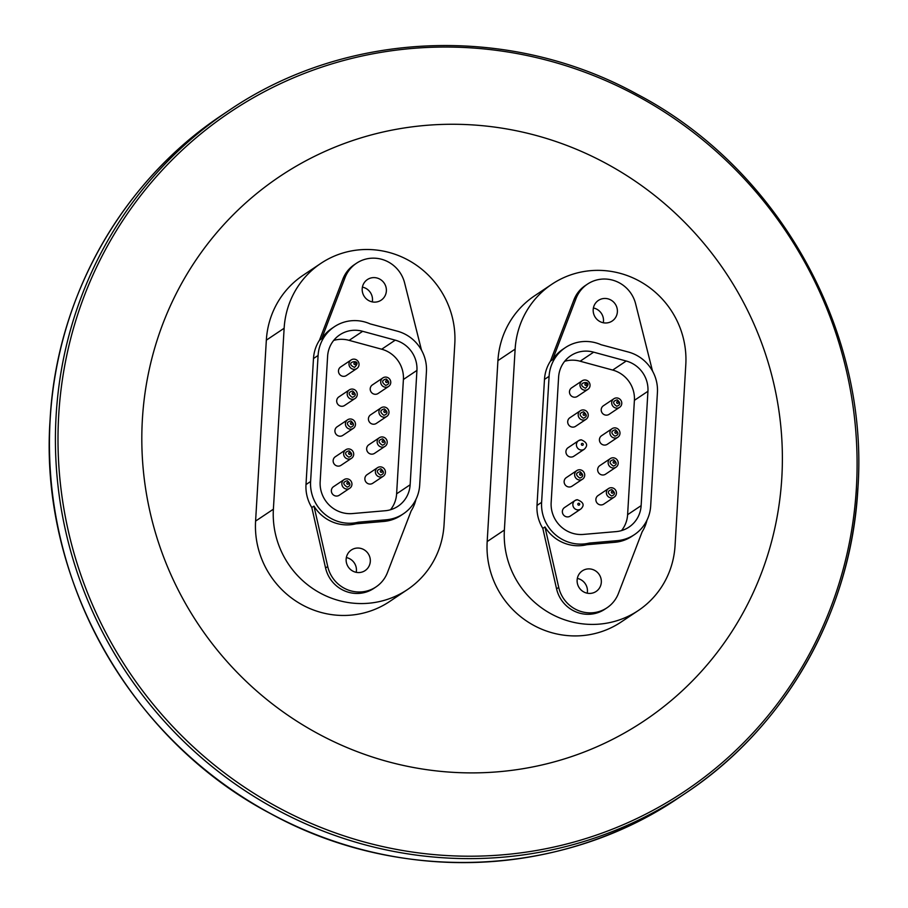 <?xml version="1.0" encoding="UTF-8"?>
<svg xmlns="http://www.w3.org/2000/svg" width="908" height="908" viewBox="0 0 908 908"><rect width="100%" height="100%" fill="white"/><g stroke="black" fill="none" stroke-linecap="round" stroke-linejoin="round"><path stroke-width="1.36" d="M515.131 349.115L504.383 530.045A87.429 84.603 56.2 0 0 547.774 611.958A87.429 84.603 56.2 0 0 638.335 610.516L621.129 622.025A87.429 84.603 56.2 0 1 565.309 635.362A87.145 84.331 -123.8 0 1 487.165 541.826L497.924 360.635A87.429 84.603 56.2 0 1 534.63 295.781L551.837 284.261A87.429 84.603 56.2 0 0 515.131 349.115L497.924 360.635M142.386 419.337A327.55 316.971 -123.8 0 1 481.285 125.588A327.55 316.971 -123.8 0 1 781.811 477.824A327.55 316.971 56.2 0 1 442.911 771.573A327.55 316.971 56.2 0 1 142.386 419.337M320.842 263.399L303.056 275.306A87.429 84.603 56.2 0 0 266.339 340.159L255.591 521.09A87.429 84.603 56.2 0 0 298.982 603.003A87.429 84.603 56.2 0 0 389.555 601.561L407.34 589.655A87.429 84.603 56.2 0 0 444.046 524.801L454.794 343.871A87.429 84.603 56.2 0 0 411.415 261.958A87.429 84.603 56.2 0 0 320.842 263.399A87.429 84.603 56.2 0 0 284.136 328.253L266.339 340.159M407.34 589.655A87.429 84.603 56.2 0 1 316.767 591.097A87.429 84.603 56.2 0 1 273.387 509.195L284.136 328.253M415.955 499.389A38.704 37.455 -123.8 0 1 411.142 510.943L387.444 572.585A32.018 30.986 -123.8 0 1 376.026 586.909L373.869 588.361A32.018 30.986 -123.8 0 1 325.563 567.977L311.807 507.549A38.704 37.455 -123.8 0 1 305.996 484.566L313.487 358.546A38.704 37.455 -123.8 0 1 319.457 340.262L342.884 279.074A32.018 30.986 -123.8 0 1 354.313 264.705L356.469 263.252A32.018 30.986 -123.8 0 1 404.616 282.933L421.346 349.557A38.704 37.455 -123.8 0 1 421.857 350.829M426.431 371.633L419.689 485.065A38.704 37.455 -123.8 0 1 403.436 513.769A38.704 37.455 -123.8 0 1 386.275 519.785L358.274 522.214A38.704 37.455 -123.8 0 1 310.604 481.49L318.095 355.459A38.704 37.455 -123.8 0 1 334.337 326.755A38.704 37.455 -123.8 0 1 370.112 323.872L397.284 331.159A38.704 37.455 -123.8 0 1 426.431 371.633M403.436 513.769L400.984 515.415A38.704 37.455 -123.8 0 1 383.823 521.43L355.822 523.848L358.274 522.214M395.23 340.159A28.954 28.023 -123.8 0 1 416.931 370.419L410.144 484.77A28.954 28.023 -123.8 0 1 397.988 506.255A28.954 28.023 -123.8 0 1 385.117 510.75L351.929 513.61A29.635 28.681 -123.8 0 1 320.161 481.683L327.606 356.333A28.954 28.023 -123.8 0 1 339.762 334.848A28.954 28.023 -123.8 0 1 362.667 331.306L395.23 340.159L381.701 349.217L349.137 340.364A28.954 28.023 56.2 0 0 333.69 340.421M390.519 509.74A28.954 28.023 56.2 0 0 396.614 493.827L403.402 379.476A28.954 28.023 56.2 0 0 381.701 349.217M388.601 386.456L378.103 393.482A5.153 4.983 -123.8 0 1 370.453 390.633A5.153 4.983 -123.8 0 1 372.371 384.924L382.87 377.898A5.153 4.983 56.2 0 0 381.598 384.947A5.153 4.983 56.2 0 0 390.519 380.747A5.153 4.983 56.2 0 0 382.87 377.898M386.819 416.386L376.321 423.412A5.153 4.983 -123.8 0 1 368.671 420.552A5.153 4.983 -123.8 0 1 370.589 414.843L381.099 407.817A5.153 4.983 56.2 0 0 379.816 414.877A5.153 4.983 56.2 0 0 388.749 410.677A5.153 4.983 56.2 0 0 381.099 407.817M385.049 446.305L374.55 453.342A5.153 4.983 -123.8 0 1 366.968 450.72A5.153 4.983 -123.8 0 1 368.818 444.772L379.317 437.747A5.153 4.983 56.2 0 0 378.034 444.806A5.153 4.983 56.2 0 0 386.887 440.369A5.153 4.983 56.2 0 0 379.317 437.747M383.267 476.235L372.768 483.26A5.153 4.983 -123.8 0 1 365.152 480.536A5.153 4.983 -123.8 0 1 367.036 474.702L377.535 467.677A5.153 4.983 56.2 0 0 376.264 474.725A5.153 4.983 56.2 0 0 385.151 470.401A5.153 4.983 56.2 0 0 377.535 467.677M349.762 488.22L339.263 495.246A5.153 4.983 -123.8 0 1 331.715 492.692A5.153 4.983 -123.8 0 1 333.531 486.677L344.03 479.651A5.153 4.983 56.2 0 0 342.747 486.711A5.153 4.983 56.2 0 0 351.578 482.205A5.153 4.983 56.2 0 0 344.03 479.651M351.532 458.29L341.033 465.316A5.153 4.983 -123.8 0 1 333.44 462.626A5.153 4.983 -123.8 0 1 335.313 456.758L345.812 449.732A5.153 4.983 56.2 0 0 344.529 456.781A5.153 4.983 56.2 0 0 353.405 452.422A5.153 4.983 56.2 0 0 345.812 449.732M353.314 428.36L342.815 435.386A5.153 4.983 -123.8 0 1 335.188 432.639A5.153 4.983 -123.8 0 1 337.084 426.828L347.582 419.802A5.153 4.983 56.2 0 0 346.311 426.851A5.153 4.983 56.2 0 0 355.21 422.56A5.153 4.983 56.2 0 0 347.582 419.802M355.096 398.442L344.597 405.467A5.153 4.983 -123.8 0 1 336.97 402.721A5.153 4.983 -123.8 0 1 338.866 396.898L349.364 389.873A5.153 4.983 56.2 0 0 348.082 396.932A5.153 4.983 56.2 0 0 356.98 392.619A5.153 4.983 56.2 0 0 349.364 389.873M356.867 368.512L346.368 375.537A5.153 4.983 -123.8 0 1 338.866 373.086A5.153 4.983 -123.8 0 1 340.636 366.98L351.135 359.954A5.153 4.983 56.2 0 0 349.864 367.002A5.153 4.983 56.2 0 0 358.649 362.406A5.153 4.983 56.2 0 0 351.135 359.954M386.592 380.622A0.976 0.942 -123.8 0 1 387.444 382.075A0.976 0.942 -123.8 0 1 385.798 382.064A0.976 0.942 -123.8 0 1 386.592 380.622M384.81 410.552A0.976 0.942 -123.8 0 1 385.673 412.005A0.976 0.942 -123.8 0 1 384.016 411.994A0.976 0.942 -123.8 0 1 384.81 410.552M382.938 440.482A0.976 0.942 -123.8 0 1 383.936 441.856A0.976 0.942 -123.8 0 1 382.291 442.003A0.976 0.942 -123.8 0 1 382.938 440.482M381.201 470.412A0.976 0.942 -123.8 0 1 382.132 471.808A0.976 0.942 -123.8 0 1 380.486 471.888A0.976 0.942 -123.8 0 1 381.201 470.412M347.628 482.398A0.976 0.942 -123.8 0 1 348.661 483.726A0.976 0.942 -123.8 0 1 347.026 483.93A0.976 0.942 -123.8 0 1 347.628 482.398M349.466 452.456A0.976 0.942 -123.8 0 1 350.409 453.852A0.976 0.942 -123.8 0 1 348.763 453.955A0.976 0.942 -123.8 0 1 349.466 452.456M351.26 422.538A0.976 0.942 -123.8 0 1 352.179 423.957A0.976 0.942 -123.8 0 1 350.533 424.013A0.976 0.942 -123.8 0 1 351.26 422.538M353.03 392.608A0.976 0.942 -123.8 0 1 353.961 394.015A0.976 0.942 -123.8 0 1 352.315 394.083A0.976 0.942 -123.8 0 1 353.03 392.608M354.699 362.689A0.976 0.942 -123.8 0 1 355.777 363.983A0.976 0.942 -123.8 0 1 354.154 364.256A0.976 0.942 -123.8 0 1 354.699 362.689M357.491 572.517A12.394 11.986 -123.8 0 1 351.328 550.01A12.394 11.986 -123.8 0 1 369.885 557.364A12.394 11.986 -123.8 0 1 357.491 572.517M355.822 523.848A38.704 37.455 -123.8 0 1 313.964 506.096L327.72 566.524A32.018 30.986 -123.8 0 0 376.026 586.909M356.22 572.335A12.394 11.986 56.2 0 0 346.334 557.557M319.457 340.262L321.614 338.82A38.704 37.455 -123.8 0 1 331.897 328.39L334.337 326.755M321.614 338.82L345.04 277.632A32.018 30.986 -123.8 0 1 356.469 263.252M311.807 507.549L313.964 506.096M373.551 302.08A12.394 11.986 -123.8 0 1 367.388 279.573A12.394 11.986 -123.8 0 1 385.945 286.928A12.394 11.986 -123.8 0 1 373.551 302.08M372.28 301.899A12.394 11.986 56.2 0 0 362.394 287.121M638.335 610.516A87.429 84.603 56.2 0 0 675.053 545.663L685.801 364.721A87.429 84.603 56.2 0 0 642.41 282.819A87.429 84.603 56.2 0 0 551.837 284.261M646.95 520.25A38.704 37.455 -123.8 0 1 642.149 531.804L618.439 593.435A32.018 30.986 -123.8 0 1 607.032 607.77L604.864 609.211A32.018 30.986 -123.8 0 1 556.559 588.827L542.814 528.399A38.704 37.455 -123.8 0 1 537.003 505.427L544.482 379.408A38.704 37.455 -123.8 0 1 550.452 361.123L573.89 299.935A32.018 30.986 -123.8 0 1 585.32 285.555L587.476 284.113A32.018 30.986 -123.8 0 1 635.611 303.794L652.341 370.407A38.704 37.455 -123.8 0 1 652.852 371.678M657.426 392.494L650.684 505.926A38.704 37.455 -123.8 0 1 634.442 534.63A38.704 37.455 -123.8 0 1 617.27 540.646L589.269 543.075A38.704 37.455 -123.8 0 1 541.611 502.34L549.09 376.321A38.704 37.455 -123.8 0 1 565.344 347.616A38.704 37.455 -123.8 0 1 601.107 344.734L628.291 352.009A38.704 37.455 -123.8 0 1 657.426 392.494M634.442 534.63L631.991 536.265A38.704 37.455 -123.8 0 1 614.818 542.292L586.818 544.709L589.269 543.075M626.225 361.021A28.954 28.023 -123.8 0 1 647.937 391.28L641.139 505.631A28.954 28.023 -123.8 0 1 628.983 527.105A28.954 28.023 -123.8 0 1 616.123 531.611L582.925 534.46A29.635 28.681 -123.8 0 1 551.156 502.544L558.602 377.195A28.954 28.023 -123.8 0 1 570.757 355.709A28.954 28.023 -123.8 0 1 593.662 352.168L626.225 361.021L612.696 370.067L580.133 361.225A28.954 28.023 56.2 0 0 564.685 361.282M621.526 530.601A28.954 28.023 56.2 0 0 627.61 514.688L634.397 400.337A28.954 28.023 56.2 0 0 612.696 370.067M619.596 407.317L609.098 414.343A5.153 4.983 -123.8 0 1 601.448 411.494A5.153 4.983 -123.8 0 1 603.366 405.785L613.876 398.748A5.153 4.983 56.2 0 0 612.594 405.808A5.153 4.983 56.2 0 0 621.526 401.608A5.153 4.983 56.2 0 0 613.876 398.748M617.826 437.247L607.327 444.273A5.153 4.983 -123.8 0 1 599.666 441.413A5.153 4.983 -123.8 0 1 601.595 435.704L612.094 428.678A5.153 4.983 56.2 0 0 610.812 435.738A5.153 4.983 56.2 0 0 619.744 431.538A5.153 4.983 56.2 0 0 612.094 428.678M616.044 467.166L605.545 474.192A5.153 4.983 -123.8 0 1 597.975 471.57A5.153 4.983 -123.8 0 1 599.813 465.634L610.312 458.608A5.153 4.983 56.2 0 0 609.041 465.656A5.153 4.983 56.2 0 0 617.894 461.23A5.153 4.983 56.2 0 0 610.312 458.608M614.262 497.096L603.763 504.122A5.153 4.983 -123.8 0 1 596.159 501.398A5.153 4.983 -123.8 0 1 598.043 495.564L608.542 488.538A5.153 4.983 56.2 0 0 607.259 495.586A5.153 4.983 56.2 0 0 616.146 491.251A5.153 4.983 56.2 0 0 608.542 488.538M580.757 509.07L570.258 516.096A5.153 4.983 -123.8 0 1 562.71 513.553A5.153 4.983 -123.8 0 1 564.526 507.538L575.025 500.512A5.153 4.983 56.2 0 0 573.754 507.572A5.153 4.983 56.2 0 0 580.757 509.07C584.786 505.291 583.606 502.158 577.25 499.695L575.025 500.512A5.153 4.983 56.2 0 1 577.148 499.729M582.539 479.152L572.04 486.177A5.153 4.983 -123.8 0 1 564.436 483.487A5.153 4.983 -123.8 0 1 566.308 477.608L576.807 470.582A5.153 4.983 56.2 0 0 575.524 477.642A5.153 4.983 56.2 0 0 584.411 473.284A5.153 4.983 56.2 0 0 576.807 470.582M584.309 449.222L573.811 456.247A5.153 4.983 -123.8 0 1 566.195 453.489A5.153 4.983 -123.8 0 1 568.09 447.689L578.589 440.664A5.153 4.983 56.2 0 0 577.306 447.712A5.153 4.983 56.2 0 0 584.309 449.222C588.18 445.476 587.147 442.344 581.245 439.801L578.589 440.664A5.153 4.983 56.2 0 1 581.131 439.847M586.091 419.292L575.593 426.317A5.153 4.983 -123.8 0 1 567.977 423.582A5.153 4.983 -123.8 0 1 569.861 417.759L580.36 410.734A5.153 4.983 56.2 0 0 579.088 417.782A5.153 4.983 56.2 0 0 587.975 413.481A5.153 4.983 56.2 0 0 580.36 410.734M587.873 389.373L577.375 396.399A5.153 4.983 -123.8 0 1 569.861 393.947A5.153 4.983 -123.8 0 1 571.643 387.829L582.141 380.804A5.153 4.983 56.2 0 0 580.859 387.864A5.153 4.983 56.2 0 0 589.644 383.255A5.153 4.983 56.2 0 0 582.141 380.804M617.588 401.484A0.976 0.942 -123.8 0 1 618.45 402.936A0.976 0.942 -123.8 0 1 616.793 402.925A0.976 0.942 -123.8 0 1 617.588 401.484M615.817 431.414A0.976 0.942 -123.8 0 1 616.668 432.866A0.976 0.942 -123.8 0 1 615.022 432.855A0.976 0.942 -123.8 0 1 615.817 431.414M613.944 461.343A0.976 0.942 -123.8 0 1 614.932 462.705A0.976 0.942 -123.8 0 1 613.297 462.853A0.976 0.942 -123.8 0 1 613.944 461.343M612.208 491.262A0.976 0.942 -123.8 0 1 613.138 492.669A0.976 0.942 -123.8 0 1 611.493 492.749A0.976 0.942 -123.8 0 1 612.208 491.262M580.462 473.318A0.976 0.942 -123.8 0 1 581.415 474.714A0.976 0.942 -123.8 0 1 579.769 474.816A0.976 0.942 -123.8 0 1 580.462 473.318M584.037 413.469A0.976 0.942 -123.8 0 1 584.956 414.877A0.976 0.942 -123.8 0 1 583.311 414.945A0.976 0.942 -123.8 0 1 584.037 413.469M585.694 383.551A0.976 0.942 -123.8 0 1 586.784 384.844A0.976 0.942 -123.8 0 1 585.161 385.106A0.976 0.942 -123.8 0 1 585.694 383.551M588.498 593.378A12.394 11.986 -123.8 0 1 582.323 570.86A12.394 11.986 -123.8 0 1 600.892 578.214A12.394 11.986 -123.8 0 1 588.498 593.378M586.818 544.709A38.704 37.455 -123.8 0 1 544.97 526.958L558.715 587.385A32.018 30.986 -123.8 0 0 607.032 607.77M587.226 593.196A12.394 11.986 56.2 0 0 577.329 578.419M550.452 361.123L552.609 359.681A38.704 37.455 -123.8 0 1 562.892 349.251L565.344 347.616M552.609 359.681L576.047 298.494A32.018 30.986 -123.8 0 1 587.476 284.113M542.814 528.399L544.97 526.958M604.558 322.942A12.394 11.986 -123.8 0 1 598.395 300.423A12.394 11.986 -123.8 0 1 616.952 307.778A12.394 11.986 -123.8 0 1 604.558 322.942M603.287 322.76A12.394 11.986 56.2 0 0 593.401 307.982M58.714 415.149A408.623 395.423 -123.8 0 1 481.49 48.691A408.623 395.423 -123.8 0 1 856.38 488.107A408.623 395.423 -123.8 0 1 433.604 854.564A408.623 395.423 -123.8 0 1 58.714 415.149M56.137 415.342A410.677 397.42 -123.8 0 1 228.578 110.697L222.608 114.692A410.677 397.42 -123.8 0 0 50.167 419.337A410.677 397.42 -123.8 0 0 253.979 804.091A410.677 397.42 -123.8 0 0 679.422 797.303L685.392 793.308A410.677 397.42 -123.8 0 1 259.949 800.096A410.677 397.42 -123.8 0 1 56.137 415.342M857.833 488.663A410.677 397.42 -123.8 0 1 685.392 793.308C785.829 727.013 851.352 611.232 857.89 488.583C869.206 330.342 778.338 168.048 637.075 94.182C509.082 23.721 346.175 30.293 228.578 110.697M273.387 509.195L255.591 521.09M383.823 521.43L386.275 519.785M416.931 370.419L403.402 379.476M362.667 331.306L349.137 340.364M410.144 484.77L396.614 493.827M313.487 358.546L318.095 355.459M342.884 279.074L345.04 277.632M325.563 567.977L327.72 566.524M305.996 484.566L310.604 481.49M504.383 530.045L487.176 541.565M614.818 542.292L617.27 540.646M647.937 391.28L634.397 400.337M578.623 503.248A0.976 0.942 -123.8 0 1 579.656 504.587A0.976 0.942 -123.8 0 1 578.021 504.791A0.976 0.942 -123.8 0 1 578.623 503.248M582.266 443.388A0.976 0.942 -123.8 0 1 583.174 444.806A0.976 0.942 -123.8 0 1 581.529 444.863A0.976 0.942 -123.8 0 1 582.266 443.388M593.662 352.168L580.133 361.225M641.139 505.631L627.61 514.688M544.482 379.408L549.09 376.321M573.89 299.935L576.047 298.494M556.559 588.827L558.715 587.385M537.003 505.427L541.611 502.34M679.422 797.303C561.825 877.707 398.918 884.279 270.924 813.818C129.662 739.952 38.794 577.658 50.11 419.417C56.648 296.768 122.171 180.987 222.608 114.692M385.684 385.389C381.462 382.359 381.644 380.225 386.218 378.999C389.759 381.996 389.577 384.129 385.684 385.389M383.902 415.319C379.726 412.243 379.885 410.121 384.379 408.918C388 411.914 387.841 414.048 383.902 415.319M382.45 445.226C377.91 442.23 377.978 440.108 382.62 438.848C386.093 441.844 386.036 443.978 382.45 445.226M380.531 475.168C376.173 472.149 376.264 470.015 380.815 468.766C384.39 471.74 384.288 473.874 380.531 475.168M347.253 487.119C342.634 484.123 342.645 482 347.299 480.741C350.76 483.726 350.738 485.859 347.253 487.119M348.831 457.212C344.427 454.193 344.507 452.059 349.069 450.822C352.622 453.796 352.542 455.93 348.831 457.212M350.533 427.293C346.22 424.252 346.323 422.118 350.863 420.892C354.438 423.888 354.324 426.022 350.533 427.293M352.327 397.364C347.991 394.356 348.093 392.222 352.622 390.962C356.197 393.959 356.106 396.092 352.327 397.364M354.495 367.399C342.271 361.781 364.108 358.047 354.495 367.399M616.691 406.251C612.469 403.209 612.639 401.086 617.213 399.849C620.754 402.857 620.573 404.979 616.691 406.251M614.898 436.169C610.732 433.105 610.891 430.971 615.374 429.768C619.006 432.776 618.847 434.909 614.898 436.169M613.445 466.088C608.916 463.091 608.973 460.958 613.615 459.698C617.1 462.705 617.043 464.839 613.445 466.088M611.527 496.018C607.168 493.01 607.27 490.876 611.81 489.628C615.386 492.601 615.295 494.735 611.527 496.018M579.837 478.073C575.422 475.043 575.502 472.92 580.064 471.672C583.617 474.646 583.538 476.779 579.837 478.073M583.322 418.225C578.986 415.217 579.088 413.083 583.617 411.823C587.204 414.82 587.101 416.954 583.322 418.225M585.501 388.261C573.266 382.631 595.115 378.897 585.501 388.261"/></g></svg>
